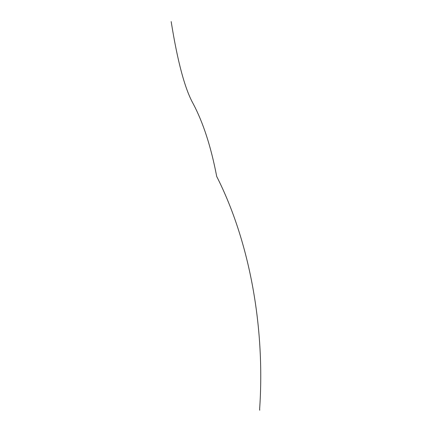 <?xml version="1.0" encoding="UTF-8"?>
<svg xmlns="http://www.w3.org/2000/svg" width="432" height="432" viewBox="0 0 432 432"><rect width="100%" height="100%" fill="white"/><g stroke="black" fill="none" stroke-linecap="round" stroke-linejoin="round"><path stroke-width="0.65" d="M259.691 410.265L259.61 409.066M259.697 410.243L259.654 409.142M171.169 21.6C177.563 61.592 184.901 88.97 193.196 103.745C203.256 122.774 211.091 147.01 216.702 176.456C249.529 241.148 265.237 327.154 259.648 408.856"/></g></svg>
